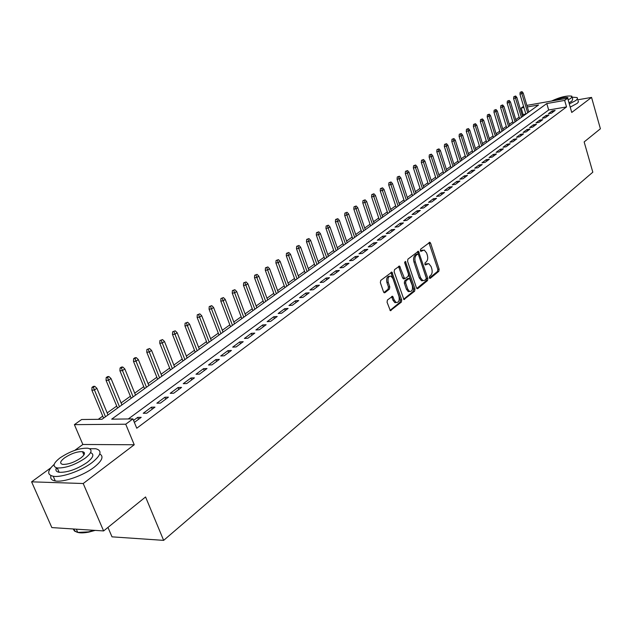 <?xml version="1.0" encoding="UTF-8"?>
<svg xmlns="http://www.w3.org/2000/svg" width="632" height="632" viewBox="0 0 632 632"><rect width="100%" height="100%" fill="white"/><g stroke="black" fill="none" stroke-linecap="round" stroke-linejoin="round"><path stroke-width="0.95" d="M429.341 277.811L430.25 278.357L438.813 271.31L439.145 269.216L430.613 243.194L429.871 242.269L420.612 249.198L420.367 250.675L420.888 251.323L424.246 250.027L426.592 252.958L427.319 255.146C428.093 258.093 427.73 260.345 426.237 261.901L425.107 262.801L424.87 264.287L425.376 264.919L428.773 263.599L431.048 266.483L431.767 268.655C432.533 271.586 432.177 273.838 430.7 275.41L429.578 276.326L429.341 277.811M387.432 299.995L387.06 302.215L390.339 310.683L401.367 302.096L401.731 299.908L391.887 272.092L380.733 280.411L380.353 282.638L383.521 291.881L384.232 292.782L384.928 292.679L389.423 289.093L389.794 286.889L388.238 282.33C387.495 278.167 388.419 276.105 391.011 276.152L392.954 278.601L398.966 296.321C399.708 300.524 398.768 302.578 396.146 302.491L394.297 300.121L392.591 296.274L387.432 299.995M103.609 530.935L51.84 527.586L31.6 481.837L83.211 483.519L103.609 530.935L145.565 496.965L163.649 540.368L592.816 172.188L584.15 141.931L600.4 128.778L591.552 97.407L571.747 112.457L567.654 98.197L564.653 100.417L566.525 106.927L136.765 428.227L132.925 418.905L125.729 424.214L74.394 424.641L81.631 419.514L101.997 419.277L538.567 104.983L527.325 106.958M83.211 483.519L134.237 444.762L125.729 424.214M416.449 287.829L417.144 288.713L417.776 288.611L427.54 280.584L427.872 278.459L418.431 251.252L407.924 259.128L407.569 261.277L416.449 287.829M414.632 291.194L403.927 299.544L394.155 271.807L394.518 269.619L399.55 266.08L404.654 278.775L408.161 276.382L408.517 274.217L404.733 262.944L405.412 261.356L414.979 289.037L414.632 291.194L413.304 291.305L403.587 299.284M591.552 97.407L577.774 99.809M551.459 113.152L555.125 110.434L552.147 110.948L548.473 113.657L551.459 113.152M545.282 117.742L549.003 114.977L546.009 115.482L542.28 118.239L545.282 117.742M539.001 122.395L542.777 119.59L539.775 120.096L535.991 122.892L539.001 122.395M532.626 127.119L536.465 124.275L533.447 124.773L529.6 127.617L532.626 127.119M526.148 131.922L530.043 129.031L527.017 129.528L523.114 132.412L526.148 131.922M519.575 136.796L523.533 133.865L520.484 134.355L516.518 137.286L519.575 136.796M512.892 141.75L516.913 138.771L513.856 139.253L509.827 142.232L512.892 141.75M506.106 146.782L510.19 143.756L507.117 144.238L503.025 147.264L506.106 146.782M499.209 151.901L503.356 148.82L500.275 149.294L496.112 152.375L499.209 151.901M492.194 157.091L496.412 153.963L493.316 154.437L489.089 157.565L492.194 157.091M485.068 162.377L489.358 159.201L486.253 159.667L481.955 162.843L485.068 162.377M477.832 167.749L482.192 164.518L479.064 164.976L474.703 168.207L477.832 167.749M470.469 173.208L474.901 169.921L471.764 170.379L467.325 173.658L470.469 173.208M462.979 178.753L467.49 175.412L464.338 175.862L459.827 179.204L462.979 178.753M455.372 184.402L459.954 180.997L456.794 181.447L452.196 184.836L455.372 184.402M447.63 190.137L452.291 186.685L449.115 187.119L444.446 190.572L447.63 190.137M439.753 195.975L444.493 192.46L441.302 192.894L436.554 196.41L439.753 195.975M431.743 201.916L436.562 198.337L433.362 198.764L428.528 202.343L431.743 201.916M423.59 207.96L428.496 204.326L425.281 204.744L420.367 208.378L423.59 207.96M415.295 214.114L420.288 210.409L417.057 210.819L412.056 214.517L415.295 214.114M406.85 220.37L411.93 216.602L408.691 217.005L403.595 220.773L406.85 220.37M398.255 226.746L403.429 222.906L400.175 223.301L394.984 227.141L398.255 226.746M389.502 233.24L394.771 229.329L391.5 229.716L386.223 233.619L389.502 233.24M380.59 239.844L385.955 235.862L382.668 236.242L377.296 240.215L380.59 239.844M371.513 246.575L376.972 242.522L373.678 242.893L368.203 246.938L371.513 246.575M362.262 253.432L367.832 249.3L364.522 249.664L358.944 253.78L362.262 253.432M352.846 260.416L358.518 256.205L355.192 256.56L349.512 260.755L352.846 260.416M343.239 267.534L349.022 263.244L345.688 263.584L339.905 267.865L343.239 267.534M333.459 274.786L339.352 270.417L336.003 270.741L330.102 275.11L333.459 274.786M323.481 282.18L329.493 277.725L326.136 278.041L320.116 282.488L323.481 282.18M313.314 289.717L319.444 285.174L316.071 285.482L309.941 290.017L313.314 289.717M302.949 297.403L309.19 292.774L305.809 293.066L299.56 297.688L302.949 297.403M292.371 305.248L298.738 300.524L295.349 300.8L288.966 305.517L292.371 305.248M281.58 313.251L288.081 308.432L284.677 308.692L278.167 313.504L281.58 313.251M270.567 321.412L277.203 316.49L273.782 316.743L267.146 321.656L270.567 321.412M259.333 329.738L266.104 324.722L262.675 324.959L255.897 329.967L259.333 329.738M247.863 338.246L254.775 333.119L251.331 333.341L244.418 338.46L247.863 338.246M236.155 346.928L243.209 341.699L239.757 341.904L232.695 347.126L236.155 346.928M224.194 355.792L231.399 350.452L227.939 350.642L220.726 355.974L224.194 355.792M211.981 364.854L219.344 359.395L215.868 359.561L208.505 365.012L211.981 364.854M199.499 374.105L207.02 368.527L203.536 368.677L196.007 374.247L199.499 374.105M186.748 383.561L194.427 377.865L190.935 377.991L183.248 383.679L186.748 383.561M173.705 393.23L181.566 387.4L178.066 387.511L170.198 393.325L173.705 393.23M160.378 403.113L168.412 397.157L164.905 397.244L156.862 403.184L160.378 403.113M146.743 413.217L154.959 407.127L151.443 407.19L143.227 413.273L146.743 413.217M566.525 106.927L548.671 109.992L128.296 418.961M134.363 422.397L141.205 417.325L137.681 417.373L133.55 420.422M525.824 113.91L522.127 115.064M519.172 117.189L515.767 119.63M512.781 121.771L509.305 124.267M506.303 126.424L502.748 128.975M499.722 131.148L496.088 133.755M493.039 135.943L489.326 138.613M486.253 140.817L482.453 143.543M479.356 145.763L475.477 148.552M472.349 150.795L468.383 153.639M465.239 155.899L461.178 158.814M458.002 161.089L453.855 164.067M450.656 166.366L446.413 169.408M443.19 171.73L438.853 174.843M435.598 177.173L431.158 180.357M427.88 182.719L423.345 185.974M420.035 188.352L415.39 191.686M412.048 194.079L407.3 197.484M403.935 199.902L399.076 203.393M395.679 205.827L390.702 209.397M387.282 211.862L382.186 215.512M378.734 217.993L373.52 221.737M370.036 224.242L364.696 228.065M361.18 230.593L355.721 234.512M352.166 237.063L346.573 241.076M342.994 243.652L337.267 247.76M333.649 250.359L327.779 254.57M324.129 257.185L318.117 261.506M314.436 264.144L308.274 268.568M304.561 271.239L298.249 275.765M294.496 278.459L288.026 283.104M284.234 285.822L277.606 290.586M273.775 293.335L266.981 298.209M263.117 300.982L256.142 305.991M252.239 308.787L245.098 313.922M241.155 316.75L233.816 322.012M229.835 324.872L222.314 330.275M218.293 333.159L210.575 338.697M206.514 341.62L198.59 347.3M194.482 350.254L186.353 356.085M182.206 359.063L173.855 365.059M169.66 368.069L161.097 374.223M156.855 377.264L148.054 383.585M143.764 386.658L134.719 393.151M130.39 396.256L121.099 402.924M116.715 406.076L107.171 412.925M102.74 416.109L98.268 419.316M107.961 527.404L112.006 536.845L163.649 540.368M134.237 444.762L82.855 444.478L74.821 450.332M50.789 467.854L31.6 481.837M82.855 444.478L74.394 424.641M523.075 114.384L521.179 108.032L523.572 106.334M564.653 100.417L546.791 103.545L111.69 419.158L132.925 418.905M526.859 105.386L567.654 98.197M523.936 107.551L521.179 108.032M548.671 109.992L546.791 103.545M552.147 110.948L552.558 112.346M546.009 115.482L546.419 116.888M539.775 120.096L540.194 121.51M533.447 124.773L533.866 126.203M527.017 129.528L527.443 130.958M520.484 134.355L520.918 135.801M513.856 139.253L514.298 140.707M507.117 144.238L507.567 145.7M500.275 149.294L500.726 150.772M493.316 154.437L493.774 155.922M486.253 159.667L486.711 161.16M479.064 164.976L479.538 166.485M471.764 170.379L472.238 171.888M464.338 175.862L464.82 177.395M456.794 181.447L457.276 182.98M449.115 187.119L449.605 188.668M441.302 192.894L441.808 194.451M433.362 198.764L433.868 200.336M425.281 204.744L425.794 206.324M417.057 210.819L417.578 212.415M408.691 217.005L409.22 218.617M400.175 223.301L400.712 224.921M391.5 229.716L392.045 231.344M382.668 236.242L383.229 237.885M373.678 242.893L374.247 244.545M364.522 249.664L365.099 251.331M355.192 256.56L355.777 258.235M345.688 263.584L346.281 265.274M336.003 270.741L336.603 272.455M326.136 278.041L326.744 279.763M316.071 285.482L316.687 287.22M305.809 293.066L306.441 294.82M295.349 300.8L295.989 302.57M284.677 308.692L285.324 310.47M273.782 316.743L274.446 318.536M262.675 324.959L263.347 326.768M251.331 333.341L252.018 335.165M239.757 341.904L240.452 343.737M227.939 350.642L228.65 352.49M215.868 359.561L216.586 361.433M203.536 368.677L204.27 370.565M190.935 377.991L191.686 379.895M178.066 387.511L178.824 389.43M164.905 397.244L165.679 399.179M151.443 407.19L152.241 409.141M137.681 417.373L138.487 419.34M427.303 263.678L425.597 264.065L426.908 263.939M424.988 264.555L425.597 264.065M422.792 250.122L421.109 250.493L422.421 250.359M420.501 250.967L421.109 250.493M429.444 278.048L437.51 271.428L437.834 269.343L428.938 242.68M416.788 288.445L426.221 280.703L426.561 278.578L417.476 251.647M425.96 279.289L426.197 277.803L418.542 254.704L417.618 254.135L416.409 255.083C414.876 256.647 414.505 258.923 415.295 261.909L420.572 277.756L422.808 280.608L424.767 280.268L425.96 279.289M417.665 254.096L416.298 254.269L417.618 254.135M423.006 280.671L421.489 280.727L419.253 277.875L413.976 262.035C413.186 259.049 413.557 256.782 415.09 255.217L416.298 254.269M403.895 278.846L402.616 277.993L398.571 266.451M404.638 262.248L413.66 289.148L414.979 289.037M407.719 289.101L409.583 291.478C412.096 291.518 412.988 289.495 412.262 285.403L409.489 278.349L405.997 280.75L405.641 282.923L407.719 289.101L406.392 289.211L408.256 291.581L409.678 291.51M408.936 278.396L407.529 278.57L408.857 278.451M406.392 289.211L404.314 283.033L404.67 280.869L407.529 278.57M413.304 291.305L413.66 289.148M396.303 302.546L394.81 302.594L392.962 300.232L391.595 296.629M389.541 276.231C387.029 276.342 386.144 278.42 386.903 282.449L388.238 282.33M383.901 292.545L388.08 289.211L388.451 286.999L386.903 282.449M390.007 310.438L400.032 302.199L400.396 300.01L390.892 272.455M521.985 91.632L520.183 92.28L521.985 91.632L523.201 93.054L519.97 94.223L525.887 114.115M521.353 92.067L527.704 112.804M523.201 93.054L528.818 111.998M519.97 94.223L520.183 92.28M569.306 103.956L575.965 100.441L577.553 98.734L577.135 97.565L572.15 97.154M570.222 107.14L577.221 103.348L578.462 101.902L578.035 100.717M572.134 97.091L572.703 99.074L571.849 101.16L568.982 102.819M568.144 99.896L571.012 98.237L571.873 96.175C566.872 95.44 560.078 97.067 551.491 101.049M567.741 98.497L567.82 97.557C564.984 97.059 560.813 97.999 555.307 100.377M54.17 464.394C47.226 470.816 46.91 474.766 53.222 476.252C61.486 477.816 81.346 470.824 92.043 462.584C101.207 455.159 102.455 450.545 95.78 448.752L89.618 448.72M50.979 475.643C50.086 478.519 51.516 480.296 55.276 480.96C63.548 482.564 83.385 475.572 94.057 467.301C102.115 460.87 104.019 456.43 99.777 453.974M82.997 452.844L84.309 452.615M90.55 452.662C94.508 454.211 93.346 457.489 87.066 462.498C76.859 469.292 67.545 472.562 59.147 472.294C56.145 471.741 55.229 470.24 56.406 467.783M85.217 458.161C91.893 452.812 92.809 449.502 87.966 448.222C79.758 447.875 70.492 451.066 60.166 457.789C53.191 463.232 52.227 466.621 57.267 467.964C65.665 468.209 74.979 464.939 85.217 458.161M64.559 457.852C60.095 461.352 59.479 463.525 62.702 464.386C68.09 464.552 74.094 462.458 80.699 458.097C85.036 454.637 85.628 452.496 82.492 451.659C77.183 451.453 71.203 453.515 64.559 457.852M73.115 528.96L74.6 531.133L77.744 532.413L88.401 531.883L94.231 530.327M95.156 530.39L88.891 532.097C79.956 533.771 74.963 532.744 73.912 529.016M57.307 468.059L55.924 469.236M515.641 96.009L513.832 96.656L515.641 96.009L516.865 97.439L513.611 98.616L519.599 118.634M515.001 96.451L521.424 117.323M516.865 97.439L522.561 116.509M513.611 98.616L513.832 96.656M509.202 100.449L507.377 101.104L509.202 100.449L510.443 101.894L507.156 103.079L513.224 123.224M508.547 100.899L515.048 121.913M510.443 101.894L516.202 121.083M507.156 103.079L507.377 101.104M502.661 104.959L500.821 105.623L502.661 104.959L503.917 106.413L500.607 107.606L506.746 127.893M502.006 105.41L508.578 126.574M503.917 106.413L509.748 125.729M500.607 107.606L500.821 105.623M496.025 109.534L494.169 110.205L496.025 109.534L497.289 110.995L493.955 112.204L500.173 132.625M495.354 110L502.006 131.306M497.289 110.995L503.198 130.445M493.955 112.204L494.169 110.205M489.279 114.187L487.414 114.866L489.279 114.187L490.558 115.656L487.201 116.873L493.489 137.428M488.599 114.661L495.33 136.109M490.558 115.656L496.539 135.24M487.201 116.873L487.414 114.866M482.437 118.911L480.549 119.598L482.437 118.911L483.725 120.388L480.336 121.62L486.711 142.311M481.742 119.385L488.56 140.983M483.725 120.388L489.784 140.099M480.336 121.62L480.549 119.598M475.477 123.706L473.581 124.401L475.477 123.706L476.781 125.199L473.368 126.44L479.822 147.272M474.774 124.196L481.671 145.945M476.781 125.199L482.919 145.044M473.368 126.44L473.581 124.401M468.415 128.58L466.495 129.276L468.415 128.58L469.734 130.081L468.446 130.974L466.282 131.338L472.823 152.312M467.696 129.078L474.679 150.977M469.734 130.081L475.943 150.06M466.282 131.338L466.495 129.276M461.234 133.534L459.298 134.237L461.234 133.534L462.569 135.043L461.265 135.951L459.085 136.307L465.713 157.431M460.507 134.039L467.577 156.088M462.569 135.043L468.865 155.164M459.085 136.307L459.298 134.237M453.934 138.574L451.983 139.277L453.934 138.574L455.285 140.091L453.958 141.007L451.777 141.363L458.492 162.629M453.199 139.08L460.357 161.286M455.285 140.091L461.66 160.346M451.777 141.363L451.983 139.277M446.524 143.685L444.557 144.396L446.524 143.685L447.883 145.21L446.54 146.142L444.343 146.498L451.153 167.915M445.773 144.199L453.018 166.572M447.883 145.21L454.345 165.616M444.343 146.498L444.557 144.396M438.987 148.883L436.996 149.602L438.987 148.883L440.362 150.424L438.995 151.372L436.791 151.72L443.688 173.286M438.221 149.413L445.56 171.936M440.362 150.424L446.911 170.964M436.791 151.72L436.996 149.602M431.324 154.169L429.318 154.895L431.324 154.169L432.715 155.717L431.324 156.681L429.112 157.028L436.104 178.745M430.55 154.706L437.984 177.395M432.715 155.717L439.351 176.407M429.112 157.028L429.318 154.895M423.535 159.541L421.512 160.275L423.535 159.541L424.941 161.105L423.527 162.084L421.307 162.424L428.393 184.299M422.745 160.086L430.274 182.94M424.941 161.105L431.672 181.937M421.307 162.424L421.512 160.275M415.611 165.007L413.573 165.75L415.611 165.007L417.033 166.579L415.595 167.575L413.368 167.915L420.549 189.94M414.813 165.56L422.437 188.581M417.033 166.579L423.859 187.562M413.368 167.915L413.573 165.75M407.553 170.569L405.499 171.311L407.553 170.569L408.991 172.149L407.529 173.16L405.294 173.492L412.578 195.683M406.739 171.13L414.466 194.324M408.991 172.149L415.911 193.281M405.294 173.492L405.499 171.311M399.361 176.217L397.283 176.976L399.361 176.217L400.814 177.813L399.329 178.84L397.078 179.172L404.472 201.521M398.531 176.786L406.36 200.154M400.814 177.813L407.83 199.096M397.078 179.172L397.283 176.976M391.018 181.969L388.925 182.735L391.018 181.969L392.496 183.572L390.979 184.623L388.727 184.947L396.225 207.454M390.181 182.553L398.12 206.095M392.496 183.572L399.614 205.013M388.727 184.947L388.925 182.735M382.542 187.823L380.425 188.589L382.542 187.823L384.027 189.434L382.486 190.501L380.227 190.825L387.827 213.498M381.681 188.415L389.731 212.131M384.027 189.434L391.248 211.033M380.227 190.825L380.425 188.589M373.907 193.779L371.774 194.553L373.907 193.779L375.416 195.399L373.844 196.489L371.577 196.797L379.287 219.644M373.038 194.38L381.191 218.277M375.416 195.399L382.739 217.163M371.577 196.797L371.774 194.553M365.122 199.838L362.966 200.62L365.122 199.838L366.647 201.474L365.051 202.572L362.768 202.888L370.597 225.9M364.237 200.447L372.509 224.526M366.647 201.474L374.081 223.396M362.768 202.888L362.966 200.62M356.179 206L354.007 206.798L356.179 206L357.72 207.652L356.1 208.773L353.809 209.081L361.757 232.268M355.279 206.625L363.669 230.893M357.72 207.652L365.272 229.74M353.809 209.081L354.007 206.798M347.079 212.281L344.882 213.087L347.079 212.281L348.635 213.94L346.984 215.085L344.685 215.386L352.751 238.754M346.154 212.921L354.663 237.371M348.635 213.94L356.298 236.202M344.685 215.386L344.882 213.087M337.804 218.68L335.592 219.486L337.804 218.68L339.384 220.347L337.701 221.516L335.395 221.808L343.587 245.35M336.872 219.328L345.499 243.968M339.384 220.347L347.166 242.775M335.395 221.808L335.592 219.486M328.363 225.19L326.128 226.011L328.363 225.19L329.967 226.872L328.253 228.065L325.938 228.35L334.249 252.073M327.416 225.853L336.169 250.691M329.967 226.872L337.859 249.474M325.938 228.35L326.128 226.011M318.749 231.826L316.49 232.655L318.749 231.826L320.369 233.524L318.623 234.733L316.3 235.009L324.745 258.915M317.778 232.497L326.665 257.532M320.369 233.524L328.387 256.292M316.3 235.009L316.49 232.655M308.953 238.58L306.67 239.417L308.953 238.58L310.589 240.294L308.811 241.527L306.481 241.795L315.06 265.89M307.966 239.267L316.98 264.508M310.589 240.294L318.733 263.244M306.481 241.795L306.67 239.417M298.968 245.469L296.661 246.314L298.968 245.469L300.627 247.191L298.817 248.447L296.479 248.708L305.193 272.992M297.964 246.164L307.113 271.61M300.627 247.191L308.906 270.322M296.479 248.708L296.661 246.314M288.792 252.484L286.462 253.345L288.792 252.484L290.475 254.222L288.627 255.502L286.28 255.763L295.136 280.229M287.765 253.195L297.056 278.846M290.475 254.222L298.881 277.535M286.28 255.763L286.462 253.345M278.428 259.641L276.073 260.502L278.428 259.641L280.126 261.387L278.246 262.691L275.892 262.944L284.882 287.607M277.377 260.36L286.81 286.225M280.126 261.387L288.674 284.882M275.892 262.944L276.073 260.502M267.857 266.933L265.472 267.81L267.857 266.933L269.58 268.695L267.66 270.022L265.298 270.267L274.438 295.128M266.783 267.668L276.366 293.746M269.58 268.695L278.262 292.379M265.298 270.267L265.472 267.81M257.074 274.367L254.664 275.252L257.074 274.367L258.82 276.144L256.861 277.495L254.491 277.732L263.789 302.799M255.984 275.125L265.717 301.409M258.82 276.144L267.644 300.018M254.491 277.732L254.664 275.252M246.077 281.951L243.644 282.852L246.077 281.951L247.847 283.736L245.856 285.127L243.478 285.348L252.926 310.62M244.971 282.725L254.854 309.23M247.847 283.736L256.821 307.808M243.478 285.348L243.644 282.852M234.867 289.693L232.402 290.594L234.867 289.693L236.66 291.486L234.622 292.9L232.236 293.114L241.843 318.591M233.729 290.475L243.77 317.209M236.66 291.486L245.785 315.755M232.236 293.114L232.402 290.594M223.42 297.585L220.939 298.502L223.42 297.585L225.237 299.394L223.159 300.84L220.773 301.045L230.546 326.728M222.267 298.383L232.473 325.346M225.237 299.394L234.519 323.868M220.773 301.045L220.939 298.502M211.744 305.643L209.232 306.567L211.744 305.643L213.584 307.468L211.467 308.937L209.066 309.135L219.012 335.031M210.559 306.457L220.939 333.649M213.584 307.468L223.033 332.14M209.066 309.135L209.232 306.567M199.823 313.859L197.279 314.799L199.823 313.859L201.695 315.7L199.53 317.201L197.121 317.39L207.241 343.508M198.614 314.697L209.168 342.117M201.695 315.7L211.301 340.585M197.121 317.39L197.279 314.799M187.657 322.257L185.081 323.205L187.657 322.257L189.553 324.113L187.341 325.646L184.931 325.82L195.225 352.15M186.424 323.11L197.152 350.768M189.553 324.113L199.333 349.196M184.931 325.82L185.081 323.205M175.23 330.828L172.631 331.792L175.23 330.828L177.15 332.701L174.89 334.265L172.481 334.423L182.964 360.983M173.974 331.697L184.876 359.6M177.15 332.701L187.104 357.996M172.481 334.423L172.631 331.792M162.535 339.582L159.904 340.553L162.535 339.582L164.486 341.47L162.179 343.065L159.762 343.216L170.435 370.004M161.255 340.474L172.346 368.622M164.486 341.47L174.622 366.987M159.762 343.216L159.904 340.553M149.571 348.532L146.908 349.512L149.571 348.532L151.554 350.428L149.191 352.063L146.766 352.198L157.637 379.216M148.259 349.433L159.548 377.841M151.554 350.428L161.871 376.166M146.766 352.198L146.908 349.512M136.322 357.665L134.971 357.744L133.629 358.668L134.979 358.597L136.322 357.665L138.329 359.584L135.92 361.251L133.494 361.378L144.562 388.625M134.979 358.597L146.474 387.25M138.329 359.584L148.844 385.544M133.494 361.378L133.629 358.668M122.782 367.01L121.423 367.074L120.056 368.022L121.407 367.958L122.782 367.01L124.82 368.938L122.355 370.644L119.922 370.755L131.203 398.247M121.407 367.958L133.107 396.872M124.82 368.938L135.532 395.126M119.922 370.755L120.056 368.022M108.933 376.561L107.582 376.617L106.176 377.581L107.535 377.525L108.933 376.561L111.011 378.505L108.491 380.251L106.05 380.346L117.544 408.075M107.535 377.525L119.44 406.708M111.011 378.505L121.921 404.922M106.05 380.346L106.176 377.581M94.776 386.326L93.418 386.373L91.988 387.361L93.346 387.313L94.776 386.326L96.886 388.285L94.31 390.07L91.869 390.149L103.585 418.131M93.346 387.313L105.473 416.764M96.886 388.285L108.009 414.94M91.869 390.149L91.988 387.361M429.768 278.396L430.25 278.357M420.825 251.299L421.291 251.252M425.312 264.887L425.786 264.848M429.302 243.336L430.613 243.194M437.834 269.343L439.145 269.216M437.51 271.428L438.813 271.31M417.847 252.31L419.166 252.176M426.561 278.578L427.872 278.459M426.221 280.703L427.54 280.584M417.049 288.666L417.776 288.611M415.09 255.217L416.409 255.083M413.976 262.035L415.295 261.909M419.253 277.875L420.572 277.756M403.84 299.505L404.606 299.442M398.95 267.123L400.285 266.996M402.616 277.993L403.943 277.875M404.654 262.13L405.926 262.003M404.67 280.869L405.997 280.75M404.314 283.033L405.641 282.923M391.959 297.277L393.294 297.166M392.962 300.232L394.297 300.121M388.451 286.999L389.794 286.889M388.08 289.211L389.423 289.093M384.153 292.742L384.928 292.679M391.287 273.135L392.622 273.008M400.396 300.01L401.731 299.908M400.032 302.199L401.367 302.096M390.252 310.636L391.058 310.581M429.397 242.325L429.871 242.269M417.918 251.307L418.431 251.252M421.489 280.727L422.808 280.608M398.982 266.135L399.55 266.08M403.327 278.894L404.654 278.775M408.256 291.581L409.583 291.478M391.974 296.329L392.591 296.274M394.81 302.594L396.146 302.491M391.295 272.147L391.887 272.092M567.994 98.157L567.82 97.557M76.33 529.166L77.744 532.413M83.906 454.977L82.492 451.659M59.147 472.294L57.267 467.964M53.222 476.252L55.276 480.96M88.891 532.097L88.401 531.883"/></g></svg>

